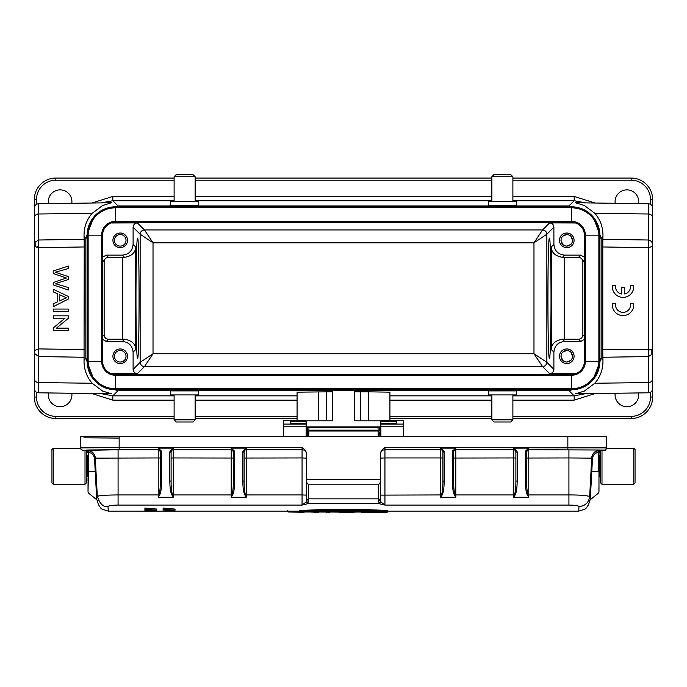 <?xml version="1.0" encoding="UTF-8"?>
<svg xmlns="http://www.w3.org/2000/svg" width="687" height="687" viewBox="0 0 687 687"><rect width="100%" height="100%" fill="white"/><g stroke="black" fill="none" stroke-linecap="round" stroke-linejoin="round"><path stroke-width="1.03" d="M560.978 240.321C561.331 236.809 563.263 234.877 566.775 234.525C570.287 234.877 572.219 236.809 572.572 240.321C572.219 243.825 570.287 245.757 566.775 246.118C563.263 245.757 561.331 243.825 560.978 240.321L562.679 244.417M566.775 246.118L570.871 244.417M572.572 240.321L570.871 236.216M566.775 234.525L562.679 236.216M560.978 356.252C561.331 352.74 563.263 350.808 566.775 350.456C570.287 350.808 572.219 352.74 572.572 356.252C572.219 359.756 570.287 361.688 566.775 362.049C563.263 361.688 561.331 359.756 560.978 356.252L562.679 360.349M566.775 362.049L570.871 360.349M572.572 356.252L570.871 352.148M566.775 350.456L562.679 352.148M584.379 339.292L580.755 341.439L564.628 341.439L562.43 339.241L578.566 339.241C581.082 338.906 582.516 337.48 582.859 334.947L582.859 261.618C582.524 259.093 581.09 257.659 578.566 257.324L562.43 257.324L564.628 255.135L580.755 255.135L584.379 257.273M575.715 222.992L549.6 222.906C552.193 223.172 553.619 224.606 553.894 227.191L553.894 244.4L551.369 246.925C551.438 252.558 555.122 256.028 562.43 257.324M562.43 339.241C555.122 340.546 551.438 344.007 551.369 349.649L553.894 352.165L553.894 369.374C553.619 371.959 552.193 373.393 549.6 373.668L575.715 373.573M120.225 234.525A5.797 5.797 0 0 1 126.022 240.321A5.797 5.797 0 0 1 120.225 246.118A5.797 5.797 0 0 1 114.428 240.321A5.797 5.797 0 0 1 120.225 234.525M566.775 233.022A7.299 7.299 0 0 1 574.074 240.321A7.299 7.299 0 0 1 566.775 247.621A7.299 7.299 0 0 1 559.476 240.321A7.299 7.299 0 0 1 566.775 233.022M553.894 244.4C554.572 250.875 558.153 254.448 564.628 255.135M553.894 227.191L546.861 234.233L546.861 362.332L533.979 353.753L533.979 242.812L546.852 234.233C546.577 231.648 545.143 230.222 542.567 229.939L533.979 242.812L153.021 242.812L153.021 353.753L144.433 366.626L542.567 366.626L549.6 373.668M120.225 350.456A5.797 5.797 0 0 1 126.022 356.252A5.797 5.797 0 0 1 120.225 362.049A5.797 5.797 0 0 1 114.428 356.252A5.797 5.797 0 0 1 120.225 350.456M111.285 373.573L137.4 373.668L144.433 366.626C141.883 366.317 140.449 364.891 140.139 362.332L153.021 353.753L533.979 353.753L542.567 366.626C545.117 366.317 546.551 364.891 546.861 362.332L553.894 369.374M566.775 348.953A7.299 7.299 0 0 1 574.074 356.252A7.299 7.299 0 0 1 566.775 363.552A7.299 7.299 0 0 1 559.476 356.252A7.299 7.299 0 0 1 566.775 348.953M564.628 341.439C558.153 342.117 554.572 345.69 553.894 352.165M551.026 298.287C551.043 330.413 550.296 359.069 549.454 358.399C547.427 361.302 547.427 235.263 549.454 238.174C550.296 237.496 551.043 266.152 551.026 298.287M549.6 222.906L542.567 229.939L144.433 229.939L153.021 242.812L140.139 234.233L140.139 362.332L133.106 369.374L133.106 352.165C132.428 345.69 128.847 342.117 122.372 341.439L106.245 341.439L102.621 339.447M102.621 257.118L106.245 255.135L122.372 255.135L124.57 257.324L108.434 257.324C105.85 257.599 104.415 259.025 104.141 261.618L104.141 334.947C104.415 337.54 105.85 338.966 108.434 339.241L124.57 339.241C131.878 340.546 135.562 344.007 135.631 349.649L135.631 246.925L133.106 244.4L133.106 227.191C133.381 224.606 134.807 223.172 137.4 222.906L111.285 222.992M571.498 389.744L571.498 374.286A12.881 12.881 0 0 0 584.379 361.405L599.837 361.405A28.339 28.339 0 0 1 571.498 389.744L115.502 389.744A28.339 28.339 0 0 1 87.163 361.405L87.163 235.169L102.621 235.169A12.881 12.881 0 0 1 115.502 222.287L571.498 222.287A12.881 12.881 0 0 1 584.379 235.169L584.379 361.405A12.881 12.881 0 0 1 571.498 374.286L115.502 374.286A12.881 12.881 0 0 1 102.621 361.405L102.621 235.169A12.881 12.881 0 0 1 115.502 222.287L115.502 221.3L571.498 221.3A13.86 13.86 0 0 1 585.358 235.169L584.379 235.169A12.881 12.881 0 0 0 571.498 222.287L571.498 207.809A27.36 27.36 0 0 1 598.858 235.169L585.358 235.169L585.358 361.405A13.86 13.86 0 0 1 571.498 375.265L115.502 375.265A13.86 13.86 0 0 1 101.642 361.405L101.642 235.169A13.86 13.86 0 0 1 115.502 221.3L115.502 207.809L571.498 207.809L571.498 206.83A28.339 28.339 0 0 1 599.837 235.169L598.858 235.169L598.858 361.405A27.36 27.36 0 0 1 571.498 388.756L115.502 388.756A27.36 27.36 0 0 1 88.142 361.405L88.142 235.169A27.36 27.36 0 0 1 115.502 207.809L115.502 206.83L571.498 206.83M120.225 233.022A7.299 7.299 0 0 1 127.524 240.321A7.299 7.299 0 0 1 120.225 247.621A7.299 7.299 0 0 1 112.926 240.321A7.299 7.299 0 0 1 120.225 233.022M120.225 348.953A7.299 7.299 0 0 1 127.524 356.252A7.299 7.299 0 0 1 120.225 363.552A7.299 7.299 0 0 1 112.926 356.252A7.299 7.299 0 0 1 120.225 348.953M124.57 257.324C131.878 256.028 135.562 252.558 135.631 246.925M122.372 255.135C128.847 254.448 132.428 250.875 133.106 244.4M137.4 373.668C134.807 373.393 133.381 371.959 133.106 369.374M174.112 394.931L174.112 419.834L176.258 421.981L193.004 421.981L195.151 419.834L195.151 394.931M512.888 419.834L491.849 419.834L493.996 421.981L510.742 421.981L512.888 419.834L512.888 394.931M135.974 298.287C135.957 266.152 136.704 237.496 137.546 238.174C139.573 235.263 139.573 361.302 137.546 358.399C136.704 359.069 135.957 330.413 135.974 298.287M87.163 235.169A28.339 28.339 0 0 1 115.502 206.83M599.837 361.405L599.837 235.169M491.849 419.834L491.849 394.931M170.677 394.931L198.586 394.931L198.586 390.912L170.677 390.912L170.677 394.931M488.414 394.931L516.323 394.931L516.323 390.912L488.414 390.912L488.414 394.931M652.65 378.743A4.294 3.83 180 0 1 648.416 382.573L648.373 350.413L650.598 349.297L651.843 349.984L652.65 351.529L652.65 397.043A21.469 21.469 0 0 1 631.181 418.512L512.888 418.512M491.849 418.512L389.924 418.512M297.076 418.512L195.151 418.512M174.112 418.512L55.819 418.512A21.469 21.469 0 0 1 34.35 397.043L34.35 245.036L35.157 246.581L38.644 247.672L84.226 246.959L84.046 360.237C83.866 369.082 86.562 376.751 92.152 383.243L102.732 391.126L111.629 393.823L38.584 392.801A4.294 4.294 0 0 1 34.35 388.507M512.888 201.635L512.888 176.731L510.742 174.584L493.996 174.584L491.849 176.731L491.849 201.635M71.809 393.265A11.808 11.808 0 0 1 60.113 406.704A11.808 11.808 0 0 1 48.468 392.947M638.532 392.947A11.808 11.808 0 0 1 626.888 406.704A11.808 11.808 0 0 1 615.191 393.265M595.097 393.548L574.177 400.143L512.888 400.143M174.112 400.143L112.823 400.143L91.903 393.548M648.373 350.413L648.356 247.672L651.851 246.564L652.65 245.036L652.65 351.529L651.843 354.458L651.843 349.984M34.754 353.659L38.584 356.553L84.14 357.266M575.405 393.823L584.285 391.118L594.848 383.243C600.438 376.751 603.134 369.082 602.954 360.237L602.86 357.266L648.416 356.553L651.843 354.458M652.65 388.507A4.294 4.294 0 0 1 648.416 392.801L648.416 382.573L594.848 383.243M195.151 201.635L195.151 176.731L193.004 174.584L176.258 174.584L174.112 176.731L174.112 201.635M512.888 176.731L491.849 176.731M101.29 393.677L112.823 395.849L174.112 395.849M84.226 349.606L38.644 348.893L34.754 350.404M111.595 202.742L102.715 205.447L92.152 213.322C86.562 219.814 83.866 227.483 84.046 236.337L84.14 239.299L38.584 240.012L38.584 392.801M38.627 246.152L36.402 247.277M174.112 178.062L55.819 178.062A21.469 21.469 0 0 0 34.35 199.531L34.35 208.058C34.599 205.473 36.007 204.048 38.584 203.764L38.584 240.012L35.157 242.107L34.35 245.036L34.35 208.462L34.35 245.036M512.888 395.849L574.177 395.849L585.633 393.685M602.86 357.266L602.774 349.606L650.606 349.297M650.623 240.768L648.416 240.836L648.416 240.012L650.623 240.768L651.851 242.116L652.65 245.036L652.65 208.058C652.401 205.473 650.993 204.048 648.416 203.764L575.371 202.742L584.268 205.439L594.848 213.322L648.416 213.992A4.294 3.83 0 0 1 652.65 217.822L652.65 199.531A21.469 21.469 0 0 0 631.181 178.062L512.888 178.062M602.774 349.606L602.774 246.959L648.356 247.672L648.416 240.836M652.65 368.06L652.65 351.529M652.65 245.036L652.65 228.513M491.849 178.062L195.151 178.062M195.151 176.731L174.112 176.731M84.046 360.237L85.841 358.434L93.93 379.782M100.671 385.553L118.035 390.637L568.965 390.637L574.177 395.849L574.177 400.143M84.14 239.299L84.226 246.959M599.012 358.434L601.159 358.434L593.087 379.756M585.393 386.103L568.965 390.637L568.965 389.744M602.774 246.959L602.86 239.299L648.416 240.012L648.416 203.764M48.468 203.627A11.808 11.808 0 0 1 60.113 189.87A11.808 11.808 0 0 1 71.809 203.3M615.191 203.3A11.808 11.808 0 0 1 626.888 189.87A11.808 11.808 0 0 1 638.532 203.627M516.323 201.635L488.414 201.635L488.414 205.653L516.323 205.653L516.323 201.635M87.988 358.434L85.841 358.434L85.841 238.131L93.913 216.809M101.607 210.471L118.035 205.928L568.965 205.928L585.393 210.462M91.903 203.017L112.823 196.43L112.823 200.716L101.367 202.888M593.087 216.809L601.159 238.131L601.159 358.434L602.954 360.237M599.012 238.131L601.159 238.131L602.954 236.337L602.86 239.299M602.954 236.337C603.134 227.483 600.438 219.814 594.848 213.322M585.71 202.888L574.177 200.716L574.177 196.43L595.097 203.017M198.586 201.635L170.677 201.635L170.677 205.653L198.586 205.653L198.586 201.635M174.112 419.834L195.151 419.834M68.262 266.084L53.234 271.013L53.234 273.52L66.45 278.012L53.234 282.512L53.234 284.89L68.262 289.991L68.262 287.518L55.338 283.671L68.262 279.557L68.262 276.595L55.338 272.215L68.262 268.6L68.262 266.084M63.814 296.681L66.682 297.686L59.408 300.94L59.408 294.646L63.814 296.681M68.262 296.415L53.234 289.279L53.234 291.889L57.785 293.933L57.785 301.705L53.234 303.877L53.234 306.677L68.262 299.068L68.262 296.415M68.262 311.52L68.262 309.064L53.234 309.064L53.234 311.52L68.262 311.52M68.262 318.364L68.262 315.831L53.234 315.831L53.234 318.193L65.05 318.193L53.234 327.957L53.234 330.49L68.262 330.49L68.262 328.128L56.463 328.128L68.262 318.364M615.612 285.483A7.514 7.514 0 0 0 621.366 293.984L621.366 287.716L624.698 287.716L624.698 293.984A7.514 7.514 0 0 0 630.451 285.483L633.697 285.483A10.734 10.734 0 0 1 623.032 297.394A10.734 10.734 0 0 1 612.357 285.483L615.612 285.483M633.697 303.688A10.734 10.734 0 0 1 623.032 315.599A10.734 10.734 0 0 1 612.357 303.688L615.612 303.688A7.514 7.514 0 0 0 623.032 312.379A7.514 7.514 0 0 0 630.451 303.688L633.697 303.688M599.837 455.507L598.978 456.366L598.978 476.117L600.696 476.976L600.696 482.987L600.696 450.526L600.696 455.507L599.837 455.507L599.837 476.967M598.978 457.654L598.978 452.81M88.022 476.108L88.022 474.82M88.022 456.366L87.163 455.507L87.163 476.976L88.022 476.117M375.111 431.015L375.111 430.174A4.294 0.713 0 0 1 378.09 430.371M307.433 434.923L307.433 436.391L307.433 434.923A4.294 0.713 180 0 0 307.269 435.111L307.269 430.878A4.294 0.713 0 0 1 307.433 430.689M308.91 430.32A4.294 0.713 0 0 1 311.563 430.174L311.563 431.015M375.111 430.174L311.563 430.174M307.269 435.111L307.269 436.391M297.248 511.978L386.953 511.978C369.838 510.243 317.171 510.235 300.064 511.978L387.494 511.652C369.975 509.857 317.025 509.857 299.506 511.652L299.506 510.707C304.581 510.192 323.843 509.307 343.5 509.299C366.257 509.531 380.924 510.003 387.494 510.707L387.494 511.652M295.333 512.124L297.462 511.635M293.881 511.789L295.547 511.781M147.13 509.677L144.914 509.677L144.914 510.793L153.364 510.338L147.13 510.338L147.13 509.496M156.825 510.192L156.816 509.067L144.914 508.054L144.914 509.161L156.825 510.192L144.914 510.793M147.13 510.055L153.373 510.055L144.914 509.161M163.128 509.161L175.039 510.201L163.128 511.016L171.75 510.149L163.128 509.505L163.12 508.054L175.03 509.084L175.039 510.201M163.12 509.909L163.12 511.016M163.12 508.389L163.12 509.505M163.128 510.793L163.12 509.677L168.092 509.608M324.144 512.047L311.22 511.978M360.838 512.047L356.149 512.047M334.311 512.047L329.683 512.047M326.351 512.047L321.894 512.047M299.506 512.047L299.506 511.128L108.237 511.128L101.942 509.076L100.697 508.028L98.284 504.387L97.537 501.141M372.019 511.978L376.356 511.978M384.918 511.978L387.545 512.064L386.532 512.416L361.259 512.408L363.457 511.978M387.545 512.064L387.545 511.128M386.532 512.416L384.488 512.408M380.924 512.184L372.234 512.408M367.493 512.184L361.259 512.408M363.895 512.408L367.511 511.884M376.15 512.408L380.864 511.884M345.26 512.064L339.756 512.279L345.295 512.408M350.825 511.901L355.892 512.073L350.284 512.39L356.39 511.721M351.066 512.253L334.595 512.073M334.638 512.073L334.14 511.721M329.339 512.073L326.694 512.073L329.339 512.416L329.683 511.721M326.694 512.416L326.351 511.978M318.862 512.408L304.65 511.729M302.984 511.832L302.641 512.416L299.987 512.416L299.644 511.901M304.47 512.073L299.644 511.721M321.894 511.721L318.562 511.721M287.681 511.128L287.681 511.635L299.506 511.918M369.761 511.437L317.257 511.437M309.468 511.789L377.532 511.789L310.241 511.437M306.359 500.617L306.359 481.999L308.506 484.799L378.494 484.799L378.494 498.856L379.954 499.483L378.735 501.398L379.121 503.674L381.053 502.094L380.538 500.119L380.495 501.733L379.121 503.674L307.879 503.674L306.359 500.943A2.147 2.121 0 0 0 306.462 501.579L306.359 500.677M378.494 498.822L378.735 501.39M453.635 458.04L453.635 451.874L452.347 452.209L452.535 451.076L453.755 451.161A2.147 2.147 180 0 1 455.782 449.719L455.782 448.139L453.755 451.161L453.635 458.04L513.747 457.946L513.747 494.932L515.01 495.224L513.747 497.285L514.537 494.941C515.49 491.299 515.937 486.628 515.894 480.926L515.894 451.874L513.747 448.139L528.775 448.139L526.628 451.874L526.628 480.926L525.34 481.261C525.443 488.199 526.173 492.854 527.513 495.224L527.985 494.941L528.775 497.285L527.513 495.224M442.016 495.224C443.347 492.931 444.068 488.277 444.188 481.261L442.9 480.926C442.943 486.628 442.497 491.299 441.543 494.941L440.753 494.932L440.753 497.285L441.543 494.941L442.016 495.224L440.753 497.285L455.782 497.285L454.519 495.224L455.782 494.932L455.782 449.727A2.147 2.147 0 0 0 453.635 451.874L453.635 480.926C453.592 486.654 454.038 491.325 454.992 494.941L455.782 497.285L455.782 494.932L513.747 494.932L513.747 497.285L528.775 497.285L528.775 449.727A2.147 2.147 180 0 0 526.749 451.161L525.529 451.076L525.34 452.209L525.34 481.261M568.922 449.727L568.922 457.946L591.687 458.143A8.588 8.588 180 0 1 600.258 450.002L528.775 449.727L528.775 448.139L525.529 451.076M515.01 495.224C516.341 492.923 517.062 488.268 517.182 481.261L515.894 480.926M453.635 480.926L452.347 481.261C452.45 488.208 453.18 492.862 454.519 495.224M442.9 480.926L442.9 451.874L440.753 448.139L455.782 448.139L452.535 451.076M380.641 458.126L384.935 457.946L384.935 449.727A4.294 4.294 -0 0 0 380.641 454.021A4.294 4.294 180 0 1 384.935 449.719L440.753 449.719L440.753 448.139L444 451.076L444.188 452.209L442.9 451.874L442.9 458.04L440.753 457.946L440.753 494.932L380.641 495.121L380.641 479.758M517.182 452.209L515.894 451.874L515.894 458.04L513.747 457.946L513.747 449.727A2.147 2.147 180 0 1 515.774 451.161L516.993 451.076L517.182 452.209L517.182 481.261M526.628 480.926L526.628 480.926C526.586 486.654 527.032 491.325 527.985 494.941L568.922 494.932C579.064 494.923 585.977 495.43 589.678 496.452L589.669 496.607M598.978 485.254L598.978 452.535L598.179 452.561C595.028 452.939 593.13 454.949 592.477 458.59L591.799 471.445L591.009 471.316L590.854 474.253L591.687 458.461C591.851 454.296 594.384 451.608 599.296 450.414L601.125 450.474A2.147 2.147 -0 0 0 599.236 451.608L598.978 452.535A2.147 2.147 180 0 1 601.125 450.389M578.755 511.102L578.961 506.534C578.342 505.666 574.993 505.185 568.922 505.082L568.922 457.946L526.628 458.04L526.628 451.874L525.34 452.209M307.879 503.691L302.065 505.082L305.947 502.094L307.879 503.674L308.506 498.856L307.218 499.389L306.728 502.231M306.359 481.999L306.359 479.646L380.641 479.646L380.641 481.999L378.494 484.799M442.9 451.874A2.147 2.147 -0 0 0 440.753 449.727L384.935 449.727L384.935 447.555C381.946 449.538 380.521 451.565 380.641 453.626L380.641 479.646M87.764 451.608A2.147 2.147 -0 0 0 85.875 450.474L87.764 451.608L88.022 452.535A2.147 2.147 180 0 0 85.875 450.389L86.742 450.002A8.588 8.588 180 0 1 95.313 458.143L158.225 457.946L158.225 497.285L159.015 494.941L159.487 495.224L158.225 497.285L173.253 497.285L171.99 495.224L173.253 494.932L173.253 457.946L171.106 458.04L171.106 451.874L169.818 452.209L170.007 451.076L171.226 451.161A2.147 2.147 180 0 1 173.253 449.719L173.253 448.139L171.106 451.874L171.106 480.926C171.063 486.654 171.51 491.325 172.463 494.941L173.253 497.285L173.253 494.932L232.008 494.941C232.962 491.299 233.408 486.628 233.365 480.926L233.365 451.874L231.218 448.139L231.218 497.285L232.008 494.941L232.481 495.224L231.218 497.285L246.247 497.285L246.247 448.139L244.1 451.874L244.1 480.926L242.812 481.261C242.915 488.199 243.645 492.854 244.984 495.224L245.457 494.941L246.247 497.285L244.984 495.224M306.359 479.646L306.359 454.013A4.294 4.294 180 0 0 302.065 449.719L302.065 457.946L244.1 458.04L244.1 451.874A2.147 2.147 -0 0 1 246.247 449.727L302.065 449.727L302.065 447.555C305.019 449.504 306.454 451.522 306.359 453.626L306.359 454.013A4.294 4.294 -0 0 0 302.065 449.727L246.247 449.727A2.147 2.147 180 0 0 244.22 451.161L243 451.076L242.812 452.209L242.812 481.261M232.481 495.224C233.812 492.923 234.533 488.268 234.653 481.261L234.653 452.209L234.465 451.076L231.218 448.139L246.247 448.139L243 451.076M234.653 481.261L233.365 480.926M171.106 480.926L169.818 481.261C169.921 488.208 170.651 492.862 171.99 495.224M97.485 500.213L97.528 500.952L96.73 499.423L94.523 458.59C93.879 454.949 91.972 452.948 88.821 452.561L86.742 450.371L87.704 450.414C92.522 451.557 95.055 454.244 95.313 458.461L97.322 496.452C98.945 495.379 106.382 495.069 118.078 494.932L159.015 494.941C159.968 491.299 160.415 486.628 160.372 480.926L160.372 451.874L158.225 448.139L173.253 448.139L170.007 451.076M378.228 436.391L378.039 427.572M308.961 427.572L308.772 436.391M379.559 428.284L379.567 431.024L307.433 431.024L307.433 429.272M307.433 429.1L307.433 428.362M307.433 436.391L307.433 435.137M598.978 478.727L598.978 474.82M53.242 484.266L53.242 448.207L80.508 448.207L80.508 447.134L81.169 449.891M86.304 450.698A2.147 2.147 180 0 1 87.764 451.788L87.593 451.29M85.875 450.389L119.152 449.719L119.152 447.555L80.508 447.898A2.147 2.147 -0 0 0 82.655 450.045M302.065 447.555L119.152 447.555L119.152 436.391L80.508 436.734L80.508 447.898M119.152 436.391L606.492 436.734L606.492 447.898L384.935 447.555M606.492 448.422L605.341 450.234L606.492 447.898A2.147 2.147 -0 0 1 604.345 450.045L528.775 449.719A2.147 2.147 -0 0 0 526.628 451.874M86.304 450.784A2.147 2.147 0 0 1 88.022 452.888L88.022 452.613M88.022 478.178L88.022 480.66M88.022 491.66L88.821 452.561L87.704 450.414M119.152 449.719L158.225 449.727L158.225 448.139L161.471 451.076L161.66 452.209L160.372 451.874A2.147 2.147 -0 0 0 158.225 449.727L118.078 449.727L118.078 505.074C112.015 505.185 108.675 505.666 108.039 506.534C103.411 507.307 99.838 503.949 97.331 496.452L95.982 471.145L88.812 471.875M88.812 482.815L88.812 474.829M88.451 452.527L88.022 485.546M159.487 495.224C160.818 492.931 161.539 488.277 161.66 481.261L160.372 480.926M160.372 451.874L160.372 458.04L160.372 451.874M244.1 480.926L244.1 480.926C244.057 486.654 244.503 491.325 245.457 494.941L302.065 494.932L302.065 505.082L118.078 505.082M605.341 450.234L601.125 450.474L599.236 451.608M599.408 451.29L599.236 451.788A2.147 2.147 180 0 1 600.696 450.698M598.188 471.857L598.978 471.505L598.978 491.66M598.188 471.497L591.799 471.445L590.27 499.423L589.472 500.952M379.567 435.043L379.567 432.449M379.567 429.272L379.567 429.083C379.902 428.233 379.379 427.46 377.987 426.764M108.039 506.534L108.245 511.102M306.359 479.758L306.359 499.415M305.947 502.094L306.359 500.943M380.306 502.171L380.332 499.973M380.495 501.742L380.495 500.007M380.641 481.999L380.641 500.625M381.053 502.094L384.935 505.082L379.121 503.691M590.854 474.253L589.678 496.452C588.785 502.609 585.212 505.976 578.961 506.534M287.681 511.635L299.687 512.236L288.025 511.978L287.681 510.69M302.984 511.849L289.485 511.978M635.046 479.543L635.046 452.931M633.758 448.207L633.758 484.275L635.046 482.987L635.046 449.496L633.758 448.207L606.492 448.207M333.899 430.174L353.101 430.174M380.856 420.805L354.234 420.805L354.234 390.748L332.766 390.748L332.766 420.805L306.144 420.805M368.782 420.805L368.782 391.839L354.234 391.788M368.782 391.839L389.924 392.165L389.924 420.71M297.076 420.71L297.076 392.165L332.766 391.788M306.144 421.672L290.257 421.672L290.257 423.913L290.257 423.458L306.144 423.458L306.144 420.71L283.387 420.71L283.387 436.391M380.856 424.094L380.856 420.71L403.613 420.71L403.613 424.094L380.856 424.094L380.856 436.391M396.743 423.905L380.856 423.913L396.743 423.913L396.743 421.672L380.856 421.672M306.144 423.458L306.144 436.391M290.257 423.905L306.144 423.913L290.257 423.905M403.613 424.094L403.613 436.391M51.954 479.543L51.954 452.931M53.242 448.207L51.954 449.496L51.954 482.987L53.242 484.275L85.016 484.275L86.304 482.987L86.304 476.976L87.163 476.976M86.304 482.987L86.304 450.526L86.304 455.507L87.163 455.507M582.859 261.618L584.379 260.09M580.755 255.135L578.566 257.324M564.25 339.241L564.25 257.324M578.566 339.241L580.755 341.439M584.379 336.475L582.859 334.947M551.369 246.925L551.369 349.649M114.317 222.339L572.683 222.339M108.434 257.324L106.245 255.135M102.621 260.09L104.141 261.618M572.683 374.226L114.317 374.226M104.141 334.947L102.621 336.475M106.245 341.439L108.434 339.241M115.502 389.744L115.502 374.286A12.881 12.881 0 0 1 102.621 361.405L87.163 361.405M122.75 257.324L122.75 339.241M137.4 222.906L144.433 229.939C141.857 230.222 140.423 231.648 140.139 234.233L133.106 227.191M124.57 339.241L122.372 341.439M133.106 352.165L135.631 349.649M55.819 418.512L55.819 416.365L174.112 416.365M512.888 416.365L631.181 416.365L631.181 418.512M195.151 416.365L297.076 416.365M389.924 416.365L491.849 416.365M55.819 416.365A19.322 19.322 0 0 1 36.497 397.043L34.35 397.043M631.181 416.365A19.322 19.322 0 0 0 650.503 397.043L652.65 397.043M195.151 395.849L297.076 395.849M389.924 395.849L491.849 395.849M491.849 400.143L389.924 400.143M297.076 400.143L195.151 400.143M118.035 389.744L118.035 390.637L112.823 395.849L112.823 400.143M650.503 392.234L650.503 397.043M36.497 397.043L36.497 392.234M34.35 378.743A4.294 3.83 0 0 0 38.584 382.573L92.152 383.243M35.157 246.581L35.157 242.107M174.112 180.209L55.819 180.209L55.819 178.062A21.469 21.469 0 0 0 34.35 199.531L36.497 199.531L36.497 204.34M650.503 204.34L650.503 199.531L652.65 199.531A21.469 21.469 0 0 0 631.181 178.062L631.181 180.209L512.888 180.209M92.152 213.322L38.584 213.992A4.294 3.83 180 0 0 34.35 217.822M84.046 236.337L85.841 238.131L87.988 238.131M55.819 180.209A19.322 19.322 0 0 0 36.497 199.531M650.503 199.531A19.322 19.322 0 0 0 631.181 180.209M491.849 180.209L195.151 180.209M118.035 206.83L118.035 205.928L112.823 200.716L174.112 200.716M568.965 206.83L568.965 205.928L574.177 200.716L512.888 200.716M112.823 196.43L174.112 196.43M195.151 196.43L491.849 196.43M512.888 196.43L574.177 196.43M491.849 200.716L195.151 200.716M297.454 511.806L299.506 511.806M317.944 512.416L318.905 512.073M515.894 451.874A2.147 2.147 -0 0 0 513.747 449.727L455.782 449.727L513.747 449.719L513.747 448.139L516.993 451.076M452.347 452.209L452.347 481.261M568.922 505.082L384.935 505.082L384.935 457.946L440.753 457.946L440.753 449.727A2.147 2.147 180 0 1 442.78 451.161L444 451.076M444.188 481.261L444.188 452.209M589.661 496.589L591.687 458.143L592.477 458.59M598.179 471.488L598.179 452.561L599.296 450.414M598.549 452.527L600.258 450.002M378.494 498.856L308.506 498.856L308.506 484.799M306.359 495.121L302.065 494.932L302.065 457.946L306.359 458.126M244.1 451.874L242.812 452.209M233.365 458.04L173.253 457.946L173.253 449.727L231.218 449.727A2.147 2.147 -0 0 1 233.365 451.874L234.653 452.209M171.106 451.874A2.147 2.147 0 0 1 173.253 449.727L231.218 449.727A2.147 2.147 180 0 1 233.245 451.161L234.465 451.076M169.818 452.209L169.818 481.261M83.943 437.782L119.152 438.091M86.304 450.578A2.147 1.872 180 0 1 87.24 450.964M567.848 436.391L567.848 449.719M599.742 451.247L600.696 451.23L599.742 451.247M86.304 451.23L87.258 451.247L86.304 451.23M94.523 458.59L95.313 458.461L96.068 472.759M161.471 451.076L160.251 451.161A2.147 2.147 180 0 0 158.225 449.719L158.225 457.946L160.372 458.04M86.742 450.002L118.078 449.727M161.66 481.261L161.66 452.209M604.345 450.045L601.125 450.474M600.696 450.578A2.147 1.872 0 0 0 599.76 450.964M600.696 450.784A2.147 2.147 0 0 0 598.978 452.888C599.991 451.033 600.653 450.32 600.953 450.749M601.984 484.266L601.984 450.474M306.144 426.867L308.42 426.867M309.03 426.867L377.97 426.867M378.58 426.867L380.856 426.867M306.144 427.7L307.561 427.7M308.961 427.7L378.039 427.7M379.439 427.7L380.856 427.7M360.675 391.788L360.675 420.805M318.218 391.839L318.218 420.805M326.325 420.805L326.325 391.788M306.144 424.094L283.387 424.094M283.387 426.189L306.144 426.189M380.856 426.189L403.613 426.189M380.856 423.458L396.743 423.458M85.016 484.266L85.016 450.474M648.416 392.801L575.371 393.823M38.584 203.764L111.629 202.742M95.39 474.829L96.171 474.829L95.39 474.829M361.851 512.416L361.242 512.408M346.119 512.416L344.281 512.416M348.446 512.416L346.188 512.416M344.307 512.416L342.083 512.416M317.798 512.416L314.878 512.416M309.511 511.789L315.668 511.497M377.489 511.789L342.667 510.948M341.877 510.948L321.516 511.283M88.022 452.888C86.837 450.938 86.176 450.225 86.047 450.749M307.433 429.092C307.098 428.224 307.621 427.451 309.013 426.764M82.655 450.474L85.875 450.474M96.738 499.75L88.812 493.326L88.022 491.66L88.022 486.01M604.792 450.432L604.345 450.474M598.978 486.147C598.729 496.237 599.622 489.307 598.188 493.326L590.262 499.75L589.455 501.244M97.528 500.917L96.773 499.784M387.494 511.128L578.763 511.128L585.015 509.11L586.32 508.002L588.725 504.361L589.463 501.141M304.092 512.201L302.95 512.219M633.758 484.275L601.984 484.275L600.696 482.987"/></g></svg>
